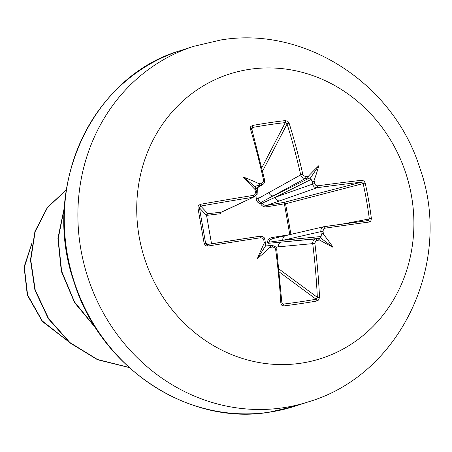 <?xml version="1.0" encoding="UTF-8"?>
<svg xmlns="http://www.w3.org/2000/svg" width="452" height="452" viewBox="0 0 452 452"><rect width="100%" height="100%" fill="white"/><g stroke="black" fill="none" stroke-linecap="round" stroke-linejoin="round"><path stroke-width="0.68" d="M264.239 243.046A217.565 103.039 110.5 0 0 257.397 258.584L265.556 245.865L265.267 242.3L264.917 242.063L264.239 243.046A298.783 91.671 -98.8 0 0 263.787 239.961L262.985 238.396L260.866 237.712A298.54 10.515 170.7 0 0 207.863 246.041L206.112 245.837L205.197 245.266L204.163 243.425A295.896 15.973 -100.1 0 1 201.033 225.655A295.896 15.973 -100.1 0 1 197.97 207.937L199.434 207.869A294.32 15.888 79.9 0 0 202.479 225.492A294.32 15.888 79.9 0 0 205.592 243.17L206.417 244.3L207.457 244.475A296.947 10.458 -9.3 0 1 260.171 236.193A1.593 0.441 -98.7 0 0 260.171 236.193C263.38 236.503 264.957 237.695 264.906 239.763L264.832 239.769M314.874 243.43A298.54 123.113 81.6 0 1 319.524 297.382L318.587 300.009L316.869 300.998A295.896 103.508 -179.4 0 1 300.648 303.625A295.896 103.508 -179.4 0 1 283.975 305.897A1.593 0.537 -97.1 0 0 283.427 304.094A294.32 102.954 0.6 0 0 300.009 301.834A294.32 102.954 0.6 0 0 316.146 299.224L317.338 297.331A296.947 122.458 -98.4 0 0 312.711 243.662C312.603 241.074 313.677 239.487 315.925 238.899A297.196 6.26 -8 0 0 318.976 238.436L319.92 238.272L320.344 237.712L321.089 236.498L321.321 234.887A297.196 138.82 -98.1 0 0 320.863 231.43C320.711 228.848 321.728 227.271 323.92 226.706A1.593 0.785 81.8 0 1 323.948 226.701A1.593 0.785 81.8 0 1 324.96 228.175L323.604 228.961L323.022 231.141L282.839 240.294L268.912 242.182A1.593 1.407 -95.7 0 1 268.172 243.306L315.925 238.899A1.593 0.734 -98.6 0 1 316.88 240.436L315.49 241.238L314.874 243.43L275.884 247.058M268.172 243.306A1.593 0.367 -116.5 0 1 267.381 242.385C267.753 239.707 269.347 238.08 272.16 237.503L289.788 234.656M297.246 232.916L289.772 234.565L284.404 203.807L285.574 203.767L290.879 234.164A1.593 1.045 -101.1 0 1 290.896 234.294A1.593 1.045 -101.1 0 1 290.902 234.396M229.305 208.389A4.243 4.023 -114.9 0 0 230.322 208.078L221.26 212.203A1.593 1.023 -96.4 0 0 220.514 213.728L207.095 215.31A1.593 1.057 -96.2 0 1 207.863 213.683L221.26 212.203L253.363 197.208A296.947 24.753 169.5 0 0 200.75 206.072L199.434 207.869L206.587 215.525A1.593 1.582 136.9 0 1 207.863 213.683L200.75 206.072L200.575 204.281A298.54 24.888 -10.5 0 1 253.476 195.371L254.939 194.552L255.482 192.377A298.783 91.671 -98.8 0 0 254.871 189.348L256.114 189.925L255.239 186.755L256.487 185.93L255.21 186.817M249.668 69.314A149.431 137.408 -107.9 0 1 411.506 195.993A149.431 137.408 -107.9 0 1 300.959 363.205A149.431 137.408 -107.9 0 1 139.12 236.532A149.431 137.408 -107.9 0 1 249.668 69.314M283.975 305.897L282.427 305.642L281.613 305.043L280.822 303.145A1.593 0.35 -3.5 0 0 281.867 302.75L276.692 249.052C277.37 247.916 275.901 246.696 272.285 245.402L265.753 245.961M280.822 303.145A298.54 108.74 -98.6 0 0 275.63 249.267L274.867 247.702L272.782 247.001A1.593 0.497 -98.4 0 0 272.059 245.425A297.196 6.26 -8 0 1 268.77 245.905L265.556 245.865M257.397 258.584A217.565 174.602 -25.6 0 0 269.844 247.43C270.731 246.261 270.375 245.758 268.77 245.905M197.97 207.937L198.14 206.265L198.705 205.338L200.575 204.281M255.77 188.778L262.861 184.478L261.505 184.97A297.196 41.375 168.1 0 0 258.228 185.506C259.781 185.06 259.94 184.41 258.697 183.563A217.565 188.173 -171.2 0 0 243.148 176.941A217.565 90.824 46.8 0 0 254.871 189.348M255.657 188.518L261.505 184.97A1.593 0.497 -99.2 0 0 261.623 183.088L263.064 182.269L263.561 180.116A298.54 108.74 -98.6 0 0 250.414 128.905L250.402 127.289L250.837 126.447L252.487 125.481A295.896 135.052 -21 0 1 269.076 122.735A295.896 135.052 -21 0 1 285.381 120.582L287.896 121.385L289.11 123.147A298.54 123.113 81.6 0 1 302.806 174.28L303.676 175.811L305.727 176.523A298.783 41.601 -11.9 0 1 308.462 176.156L307.744 177.433L308.433 178.031A297.196 41.375 168.1 0 0 305.371 178.444C303.032 178.517 301.473 177.331 300.71 174.879L302.806 174.28M128.995 367.397L97.513 359.504L69.902 342.548L48.562 318.507L35.216 290.009L30.753 260.024L35.16 231.593L47.545 207.502L66.269 190.021M66.755 340.164L42.268 320.943L27.589 294.902L24.335 267.285L31.962 243.312M129.142 367.532L97.525 359.73L69.766 342.78L48.319 318.688L34.911 290.088L30.459 260.002L34.928 231.486L47.426 207.361L66.286 189.919M67.365 340.706L42.296 321.412L27.289 294.998L24.08 266.951L32.064 242.758M64.387 207.801L58.189 238.684L61.619 271.149L74.518 301.947L95.79 327.988M64.438 206.976L57.912 238.294L61.331 271.29L74.529 302.557L96.349 328.858M323.982 226.701A296.947 10.458 -9.3 0 1 368.081 220.57L369.312 218.808A294.32 221.395 -96 0 0 363.148 183.501L361.38 182.167A296.947 24.753 169.5 0 0 317.118 187.721C314.829 187.783 313.326 186.574 312.603 184.1A297.196 138.82 -98.1 0 0 311.869 180.721C312.603 181.879 313.338 181.823 314.067 180.54A217.565 179.704 -31.7 0 0 318.818 165.681A217.565 108.141 115.1 0 0 308.462 176.156M305.727 176.523A1.593 0.734 -97.7 0 1 305.371 178.444L261.03 202.411A1.593 1.39 -116.5 0 1 262.12 203.264L275.325 197.242L312.603 184.1L314.722 183.563L315.569 185.111L317.57 185.834A298.54 24.888 -10.5 0 1 362.069 180.252L364.227 181.184L365.188 183.049A295.896 222.582 84 0 1 371.38 218.542L370.809 221.084L369.357 222.005A298.54 10.515 170.7 0 0 324.96 228.175M318.976 238.436L318.49 239.04L319.609 240.023A217.565 94.575 42.2 0 0 333.067 247.323A217.565 191.919 -163.5 0 0 323.434 234.238C322.31 233.232 321.604 233.447 321.321 234.887M317.57 185.834A1.593 0.785 -97.8 0 1 317.118 187.721L266.708 205.44L284.24 202.321L284.404 203.807L266.81 206.841C263.968 207.219 261.906 206.168 260.629 203.682C257.917 203.044 256.437 201.326 256.188 198.524L256.03 195.462M311.869 180.721L311.129 179.399L309.411 178.054L308.433 178.031M256.188 198.524A1.593 0.339 177.3 0 1 258.007 198.631L300.71 174.879A296.947 122.458 -98.4 0 0 287.088 124.017L285.319 122.582A1.593 0.695 -96.5 0 0 285.381 120.582M258.228 185.506L256.487 185.93M211.547 243.82L206.587 215.525L207.095 215.31M282.336 303.75L283.427 304.094L281.867 302.789M362.069 180.252A1.593 1.023 -96.5 0 1 361.38 182.167L284.24 202.321A1.593 1.04 -104.6 0 1 285.545 203.637A1.593 1.04 -104.6 0 1 285.574 203.767L365.188 183.049M261.832 167.737L285.319 122.582A294.32 134.329 159 0 0 252.6 127.453L251.583 128.272M230.322 208.078L253.363 197.208A1.593 0.441 80.9 0 0 253.476 195.371M278.426 246.837A4.243 3.865 -95.3 0 1 281.664 242.069L319.92 238.272M368.081 220.57A1.593 1.028 82.4 0 1 368.126 220.565L323.92 226.706M321.089 236.498L282.839 240.294A4.243 3.752 -103.1 0 1 285.591 235.633L323.643 226.757M272.505 238.673L269.9 239.927L268.912 242.182A1.593 0.514 -177.5 0 1 267.381 242.385M309.411 178.054L273.607 195.897A4.243 3.825 -118.8 0 1 268.917 192.343M257.55 187.699L258.233 200.123L259.815 202.027L261.03 202.411A1.593 0.311 98.1 0 0 260.629 203.682A1.593 0.339 158.1 0 1 262.12 203.264L263.544 204.971L266.708 205.44L266.81 206.841M279.811 200.869A4.243 3.735 -109.4 0 1 275.325 197.242L311.129 179.399M272.16 237.503L272.483 238.667M368.143 220.559L368.126 220.565A1.593 1.028 82.4 0 1 369.357 222.005M342.181 224.119L371.38 218.542M319.524 297.382A1.593 0.339 177.3 0 1 317.338 297.331L279.048 269.076M316.869 300.998A1.593 0.701 -99.9 0 0 316.146 299.224L279.359 272.076M275.63 249.267L276.692 249.052M262.612 171.076L287.088 124.017A1.593 0.52 -17.4 0 1 289.11 123.147M263.787 239.961L264.906 239.763L264.821 239.334M251.679 129.509L252.6 127.453A1.593 0.537 -100.3 0 0 252.487 125.481M260.866 237.712A1.593 0.441 -98.7 0 0 260.188 236.193L207.457 244.475L206.423 244.295M251.493 129.317A1.593 0.531 163.5 0 0 251.555 129.086L251.555 129.086A1.593 0.531 163.5 0 0 250.414 128.905M207.863 246.041L207.457 244.475M264.573 180.258L263.561 180.116M204.163 243.425L205.592 243.17L208.282 244.346M256.572 192.439L255.482 192.377M333.067 247.323L320.344 237.712M318.818 165.681L310.027 178.596M243.148 176.941L255.239 186.755M308.501 401.822A186.783 171.76 -107.9 0 1 283.172 407.755A186.783 171.76 -107.9 0 1 83.79 263.239A186.783 171.76 -107.9 0 1 193.733 46.319L180.116 50.714A186.783 171.76 72.1 0 0 70.173 267.635A186.783 171.76 72.1 0 0 269.561 412.151A186.783 171.76 72.1 0 0 294.89 406.218L308.501 401.822C401.579 374.38 453.876 260.714 419.49 167.037C393.099 83.496 304.806 25.86 220.887 39.962L193.733 46.319M272.782 247.001A298.783 6.294 172 0 1 269.844 247.43M258.697 183.563A298.783 41.601 -11.9 0 1 261.623 183.088M314.067 180.54A298.783 139.566 81.9 0 1 314.722 183.563M323.022 231.141A298.783 139.566 81.9 0 1 323.434 234.238M319.609 240.023A298.783 6.294 172 0 1 316.88 240.436M294.89 406.218L269.482 412.167C189.128 426.066 100.576 368.182 74.088 282.189C40.409 186.879 92.389 76.117 180.116 50.714M265.736 245.956L272.285 245.396M272.155 238.746L285.591 235.633M282.353 303.755L281.867 302.75M265.313 242.509L264.906 239.763M262.815 184.501C264.279 183.501 264.895 182.049 264.663 180.133L251.594 128.266M256.092 189.67L256.634 192.36C257.391 193.185 256.629 194.699 254.352 196.914"/></g></svg>
